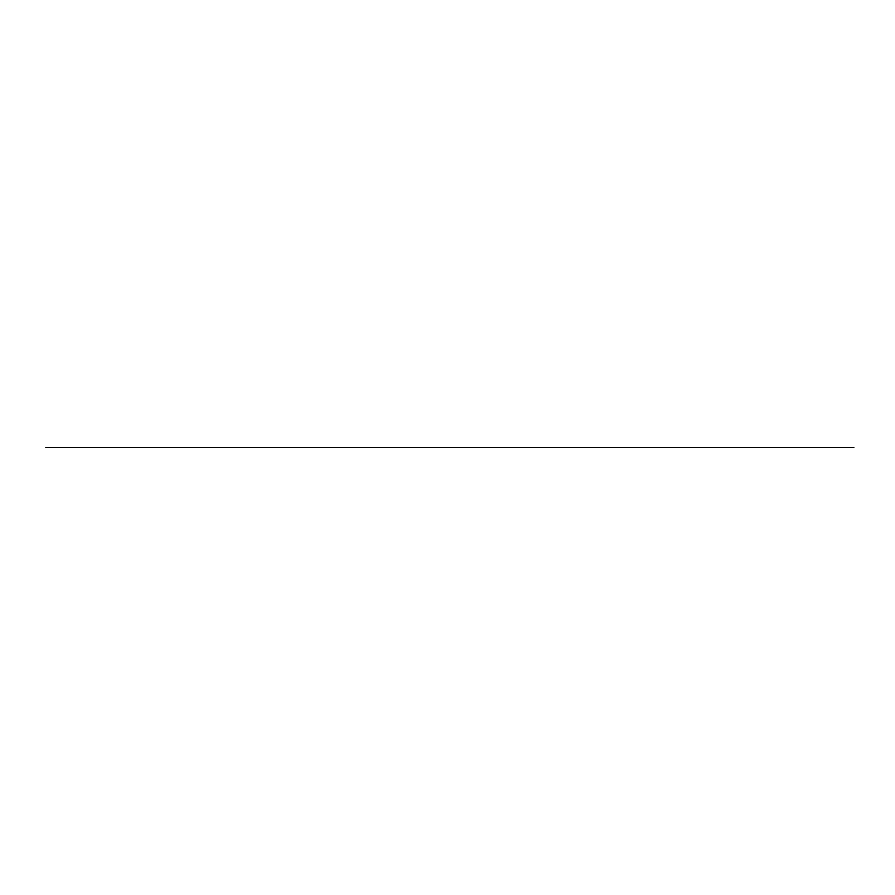 <?xml version="1.0" encoding="UTF-8"?>
<svg xmlns="http://www.w3.org/2000/svg" width="895" height="895" viewBox="0 0 895 895"><rect width="100%" height="100%" fill="white"/><g stroke="black" fill="none" stroke-linecap="round" stroke-linejoin="round"><path stroke-width="1.34" d="M45.79 447.5L853.886 447.5L45.79 447.5"/></g></svg>
